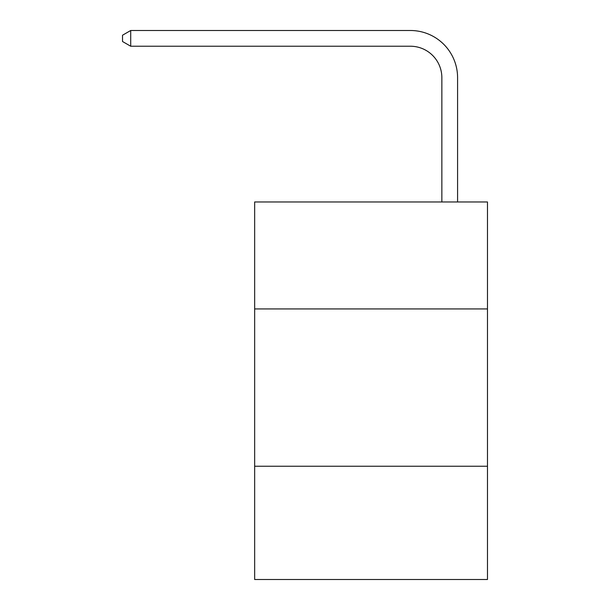 <?xml version="1.0" encoding="UTF-8"?>
<svg xmlns="http://www.w3.org/2000/svg" width="610" height="610" viewBox="0 0 610 610"><rect width="100%" height="100%" fill="white"/><g stroke="black" fill="none" stroke-linecap="round" stroke-linejoin="round"><path stroke-width="0.91" d="M487.474 308.935L487.474 201.963L254.66 201.963L254.66 308.935L487.474 308.935L487.474 579.5L254.66 579.5L254.66 308.935M487.474 466.238L254.66 466.238M441.853 201.963L441.853 77.691A31.461 31.461 3.2 0 0 410.393 46.23L130.708 46.23L122.526 41.51L122.526 35.22L130.708 30.5L410.393 30.5A47.191 47.191 -176.8 0 1 457.584 77.691L457.584 201.963M441.853 77.691A31.461 31.461 3.2 0 0 410.393 46.23A31.461 31.461 3.2 0 1 441.853 77.691A31.461 31.461 3.2 0 0 410.393 46.23A31.461 31.461 3.2 0 1 441.853 77.691A31.461 31.461 3.2 0 0 410.393 46.23A31.461 31.461 3.2 0 1 441.853 77.691A31.461 31.461 3.2 0 0 410.393 46.23A31.461 31.461 3.2 0 1 441.853 77.691A31.461 31.461 3.2 0 0 410.393 46.23A31.461 31.461 3.2 0 1 441.853 77.691A31.461 31.461 3.2 0 0 410.393 46.23A31.461 31.461 3.2 0 1 441.853 77.691A31.461 31.461 3.2 0 0 410.393 46.23A31.461 31.461 3.2 0 1 441.853 77.691A31.461 31.461 3.2 0 0 410.393 46.23A31.461 31.461 3.2 0 1 441.853 77.691A31.461 31.461 3.2 0 0 410.393 46.23A31.461 31.461 3.2 0 1 441.853 77.691A31.461 31.461 3.2 0 0 410.393 46.23A31.461 31.461 3.2 0 1 441.853 77.691A31.461 31.461 3.2 0 0 410.393 46.23A31.461 31.461 3.2 0 1 441.853 77.691A31.461 31.461 3.2 0 0 410.393 46.23A31.461 31.461 3.2 0 1 441.853 77.691A31.461 31.461 3.2 0 0 410.393 46.23A31.461 31.461 3.2 0 1 441.853 77.691A31.461 31.461 3.2 0 0 410.393 46.23A31.461 31.461 3.2 0 1 441.853 77.691A31.461 31.461 3.2 0 0 410.393 46.23A31.461 31.461 3.2 0 1 441.853 77.691A31.461 31.461 3.2 0 0 410.393 46.23A31.461 31.461 3.2 0 1 441.853 77.691A31.461 31.461 3.2 0 0 410.393 46.23A31.461 31.461 3.2 0 1 441.853 77.691A31.461 31.461 3.2 0 0 410.393 46.23A31.461 31.461 3.2 0 1 441.853 77.691A31.461 31.461 3.2 0 0 410.393 46.23A31.461 31.461 3.2 0 1 441.853 77.691A31.461 31.461 3.2 0 0 410.393 46.23A31.461 31.461 3.2 0 1 441.853 77.691A31.461 31.461 3.2 0 0 410.393 46.23A31.461 31.461 3.2 0 1 441.853 77.691A31.461 31.461 3.2 0 0 410.393 46.23A31.461 31.461 3.2 0 1 441.853 77.691M130.708 46.23L130.708 30.5L410.393 30.5"/></g></svg>
